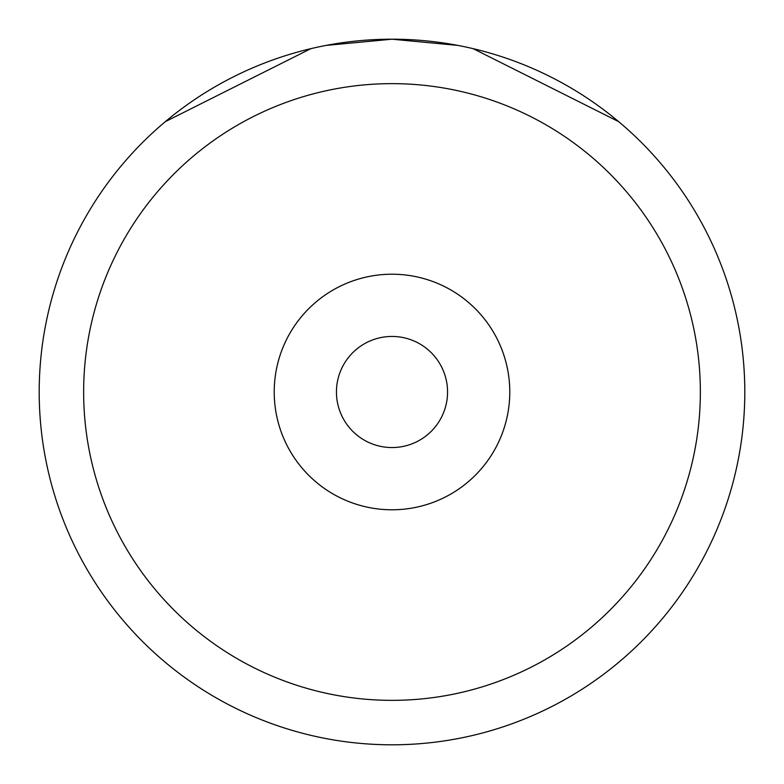<?xml version="1.0" encoding="UTF-8"?>
<svg xmlns="http://www.w3.org/2000/svg" width="784" height="784" viewBox="0 0 784 784"><rect width="100%" height="100%" fill="white"/><g stroke="black" fill="none" stroke-linecap="round" stroke-linejoin="round"><path stroke-width="1.18" d="M392 744.8A352.8 352.8 0 0 0 744.8 392A352.8 352.8 0 0 0 392 39.2A352.8 352.8 0 0 0 39.2 392A352.8 352.8 0 0 0 392 744.8M165.336 121.647L310.856 48.657M326.007 45.423L392 39.2L457.993 45.423M473.144 48.657L618.664 121.647M392 83.643A308.357 308.357 0 0 0 83.643 392A308.357 308.357 0 0 0 392 700.357A308.357 308.357 0 0 0 700.357 392A308.357 308.357 0 0 0 392 83.643M509.786 392A117.786 117.786 0 0 1 392 509.786A117.786 117.786 0 0 1 274.214 392A117.786 117.786 0 0 1 392 274.214A117.786 117.786 0 0 1 509.786 392M447.556 392A55.556 55.556 0 0 1 392 447.556A55.556 55.556 0 0 1 336.444 392A55.556 55.556 0 0 1 392 336.444A55.556 55.556 0 0 1 447.556 392"/></g></svg>
